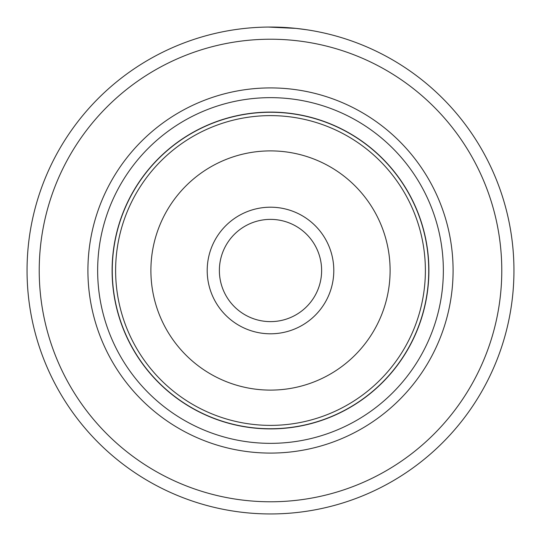 <?xml version="1.0" encoding="UTF-8"?>
<svg xmlns="http://www.w3.org/2000/svg" width="541" height="541" viewBox="0 0 541 541"><rect width="100%" height="100%" fill="white"/><g stroke="black" fill="none" stroke-linecap="round" stroke-linejoin="round"><path stroke-width="0.81" d="M428.743 270.5A158.243 158.243 0 0 0 270.5 112.258A158.243 158.243 0 0 0 112.258 270.5A158.243 158.243 0 0 0 270.5 428.743A158.243 158.243 0 0 0 428.743 270.5M333.797 270.5A63.297 63.297 0 0 1 270.5 333.797A63.297 63.297 0 0 1 207.203 270.5A63.297 63.297 0 0 1 270.5 207.203A63.297 63.297 0 0 1 333.797 270.5M219.375 270.5A51.124 51.124 0 0 0 270.5 321.625A51.124 51.124 0 0 0 321.625 270.5A51.124 51.124 0 0 0 270.5 219.375A51.124 51.124 0 0 0 219.375 270.5M428.891 270.5A158.391 158.391 0 0 0 270.5 112.109A158.391 158.391 0 0 0 112.109 270.5A158.391 158.391 0 0 0 270.5 428.891A158.391 158.391 0 0 0 428.891 270.5M237.012 29.363L240.211 28.944M306.686 29.755L296.008 28.389L268.316 27.057M453.088 270.5A182.588 182.588 0 0 1 270.5 453.088A182.588 182.588 0 0 1 87.913 270.5A182.588 182.588 0 0 1 270.5 87.913A182.588 182.588 0 0 1 453.088 270.5M443.35 270.5A172.85 172.85 0 0 1 270.5 443.35A172.85 172.85 0 0 1 97.651 270.5A172.85 172.85 0 0 1 270.5 97.651A172.85 172.85 0 0 1 443.35 270.5M501.778 270.5A231.278 231.278 0 0 0 270.5 39.223A231.278 231.278 0 0 0 39.223 270.5A231.278 231.278 0 0 0 270.5 501.778A231.278 231.278 0 0 0 501.778 270.5M27.05 270.5A243.45 243.45 0 0 1 270.5 27.05A243.45 243.45 0 0 1 513.95 270.5A243.45 243.45 0 0 1 270.5 513.95A243.45 243.45 0 0 1 27.05 270.5M299.051 28.727L299.626 28.801M255.447 27.517L256.576 27.449M115.618 270.5A154.882 154.882 0 0 1 270.5 115.618A154.882 154.882 0 0 1 425.382 270.5A154.882 154.882 0 0 1 270.5 425.382A154.882 154.882 0 0 1 115.618 270.5M390.108 270.5A119.608 119.608 0 0 0 270.5 150.892A119.608 119.608 0 0 0 150.892 270.5A119.608 119.608 0 0 0 270.5 390.108A119.608 119.608 0 0 0 390.108 270.5"/></g></svg>
